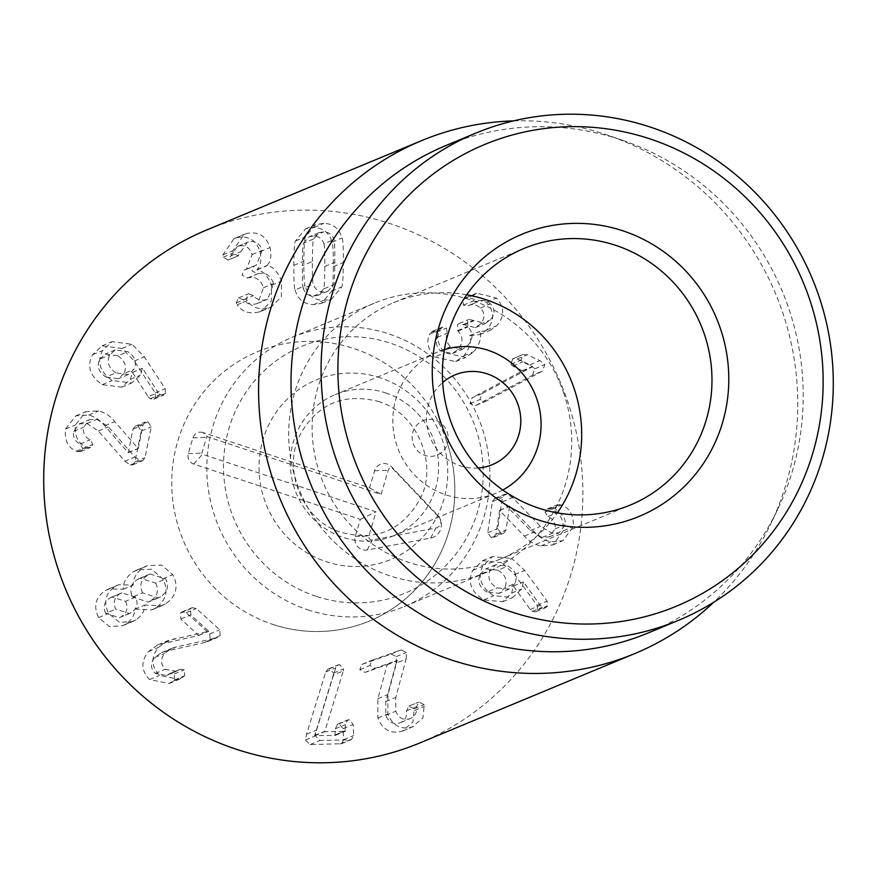 <?xml version="1.0" encoding="UTF-8"?>
<svg xmlns="http://www.w3.org/2000/svg" width="877" height="877" viewBox="0 0 877 877"><rect width="100%" height="100%" fill="white"/><g stroke="black" fill="none" stroke-linecap="round" stroke-linejoin="round"><path stroke-width="0.66" stroke-dasharray="4.38 3.29" d="M482.197 393.554L532.58 366.707L522.736 361.883L520.872 360.151L523.065 354.461L512.716 358.781L522.736 354.615L527.263 354.768L539.958 360.633L544.836 364.635L542.435 371.114L485.683 401.326L479.938 399.55L482.197 393.554L472.177 397.719L469.919 403.716L475.663 405.492L532.416 375.279L542.435 371.114M532.416 375.279L534.817 368.8L529.938 364.799L517.244 358.934L512.716 358.781L510.852 364.317L512.716 366.049L522.56 370.872L472.177 397.719M522.56 370.872L532.58 366.707M522.451 370.686L532.471 366.52M512.716 366.049L522.736 361.883M510.852 364.317L520.872 360.151M517.244 358.934L527.263 354.768M529.938 364.799L539.958 360.633M476.145 405.273L486.165 401.107M439.75 329.916L442.348 327.165L446.503 328.075L447.226 333.205C445.384 337.875 446.437 342.37 450.394 346.7L462.42 349.353L467.66 345.582C473.317 339.158 473.437 332.942 468.033 326.924L467.529 320.511L469.14 319.36L485.343 323.492L490.221 320.017C495.11 314.503 495.198 309.121 490.495 303.87C486.373 300.241 482.284 299.452 478.239 301.502L468.088 305.722L478.239 301.502L473.317 300.975L473.295 295.341L476.715 293.181L496.459 298.027C504.681 307.399 504.724 316.663 496.601 325.816L490.046 330.399L479.642 331.55C481.988 336.921 480.07 343.631 473.854 351.688L465.709 357.41L444.683 352.795C437.798 344.924 436.154 337.294 439.75 329.916L429.719 334.082C426.134 341.471 427.779 349.09 434.663 356.961L444.683 352.795M434.663 356.961L455.689 361.587L463.834 355.854C470.05 347.796 471.969 341.087 469.612 335.716L480.026 334.565L486.582 329.982C494.705 320.829 494.65 311.565 486.439 302.192L466.696 297.347L463.264 299.506L463.297 305.152L468.208 305.667C472.264 303.617 476.354 304.407 480.475 308.035C485.178 313.286 485.091 318.669 480.201 324.183L475.312 327.658L459.12 323.525L457.509 324.676L458.002 331.089C463.418 337.108 463.297 343.335 457.641 349.748L452.389 353.519L440.364 350.866C436.417 346.536 435.365 342.041 437.206 337.371L436.483 332.251L432.328 331.331L429.719 334.082M429.675 334.038L439.695 329.873M436.483 332.251L446.503 328.075M437.206 337.371L447.226 333.205M440.364 350.866L450.394 346.7M457.641 349.748L467.66 345.582M458.002 331.089L468.033 326.924M463.714 324.994L473.733 320.829M480.201 324.183L490.221 320.017M480.475 308.035L490.495 303.87M468.208 305.667L478.239 301.502M465.084 298.125L475.104 293.959M486.439 302.192L496.459 298.027M486.582 329.982L496.601 325.816M469.765 335.562L479.785 331.396M469.612 335.716L479.642 331.55M463.834 355.854L473.854 351.688M115.95 372.868C108.551 367.923 106.501 361.949 109.822 354.933L115.216 349.923L127.801 351.644C135.179 356.544 137.196 362.475 133.841 369.447L128.36 374.545L115.95 372.868L105.931 377.033C98.531 372.1 96.481 366.115 99.803 359.099L109.822 354.933M99.803 359.099L105.185 354.089L117.781 355.81L127.801 351.644M117.781 355.81C125.159 360.71 127.165 366.641 123.821 373.613L133.841 369.447M123.821 373.613L118.34 378.711L105.931 377.033M148.158 396.711L150.153 398.75L153.815 399.199L155.602 397.544L155.163 392.874L134.302 361.039L121.98 348.443L102.083 345.812L92.534 354.714C86.68 366.027 89.892 376.014 102.16 384.663L121.673 387.152L130.333 379.368L132.482 372.429L148.158 396.711L158.178 392.545L142.502 368.263L140.353 375.203L131.703 382.986L112.179 380.497C99.912 371.848 96.7 361.861 102.554 350.548L112.103 341.646L132.01 344.277L144.321 356.873L165.183 388.708L165.621 393.378L163.835 395.034L160.173 394.584L158.178 392.545M132.482 372.429L142.502 368.263M132.186 372.506L142.206 368.34M130.333 379.368L140.353 375.203M102.16 384.663L112.179 380.497M121.98 348.443L132.01 344.277M124.863 461.192L130.256 464.996L132.734 464.854L134.959 461.883L141.197 431.024L137.93 426.025L135.168 426.222L133.03 429.083L128.239 452.74L104.725 425.783C100.241 420.204 94.913 416.641 88.73 415.106L75.828 415.819L65.512 429.072C64.459 440.386 68.077 447.763 76.354 451.184L80.541 451.644L82.822 448.64L80.125 444.014C74.885 441.339 72.714 437.119 73.613 431.363L79.347 423.909L86.966 423.492L98.367 431.013L124.863 461.192L134.883 457.027L108.386 426.847L96.985 419.327L89.377 419.743L83.633 427.198C82.734 432.953 84.905 437.174 90.145 439.837L92.841 444.475L90.561 447.478L86.374 447.018C78.097 443.587 74.479 436.22 75.532 424.906L85.847 411.653L98.75 410.94C104.933 412.475 110.261 416.038 114.744 421.618L138.259 448.575L143.05 424.917L145.187 422.056L147.95 421.859L151.228 426.858L144.979 457.717L142.754 460.688L140.287 460.831L134.883 457.027M86.966 423.492L96.985 419.327M73.613 431.363L83.633 427.198M65.512 429.072L75.532 424.906M104.725 425.783L114.744 421.618M128.031 452.696L138.051 448.531M128.239 452.74L138.259 448.575M137.93 426.025L147.95 421.859M134.959 461.883L144.979 457.717M131.166 612.617L129.357 613.527L115.698 609.109C112.749 602.839 114.196 597.708 120.028 593.74L121.87 592.819L135.529 597.138C138.511 603.54 137.053 608.693 131.166 612.617L119.338 617.693L105.668 613.275L115.698 609.109M105.668 613.275C102.73 607.005 104.177 601.874 110.009 597.906L120.028 593.74M110.009 597.906L111.85 596.985L125.51 601.304L135.529 597.138M125.51 601.304C128.491 607.706 127.033 612.859 121.147 616.783M142.644 592.852C139.125 585.672 140.813 579.774 147.731 575.148L150.066 573.975L165.676 578.952C169.206 586.143 167.485 592.096 160.502 596.788L158.222 597.939L142.644 592.852L132.624 597.018C129.094 589.837 130.794 583.939 137.711 579.313L147.731 575.148M137.711 579.313L140.046 578.14L155.657 583.117L165.676 578.952M155.657 583.117C159.186 590.309 157.465 596.261 150.482 600.953L160.502 596.788M150.482 600.953L148.191 602.104L132.624 597.018M134.948 609.131L151.874 609.899L155.24 608.199C166.356 600.526 168.866 590.736 162.771 578.82L151.546 569.239L137.13 569.897L133.666 571.629C126.474 576.573 122.988 582.438 123.219 589.256L108.627 588.906L105.788 590.331C95.56 596.919 93.148 605.996 98.564 617.572L109.406 626.518L122.561 625.75L125.729 624.139C131.868 619.842 134.872 614.876 134.773 609.241L144.793 605.075C144.902 610.71 141.888 615.676 135.749 619.973L132.58 621.585L119.425 622.352L108.584 613.407C103.168 601.83 105.58 592.753 115.808 586.165L118.647 584.74L133.238 585.08C133.008 578.272 136.494 572.407 143.685 567.463L147.161 565.731L161.565 565.073L172.791 574.654C178.886 586.57 176.387 596.36 165.271 604.034L161.894 605.733L144.968 604.966M155.24 608.199L165.271 604.034M134.773 609.241L144.793 605.075M125.729 624.139L135.749 619.973M98.564 617.572L108.584 613.407M105.788 590.331L115.808 586.165M123.032 589.355L133.063 585.189M123.219 589.256L133.238 585.08M133.666 571.629L143.685 567.463M162.771 578.82L172.791 574.654M204.44 642.622L210.184 639.695L209.713 633.918L186.264 612.672L182.219 611.817L180.487 613.067L180.826 619.019L198.662 635.463L157.838 644.836L148.377 651.655C140.715 661.302 141.098 670.609 149.529 679.554L169.118 683.534L174.644 679.949L174.26 673.953L170.193 673.404L166.367 675.465L155.24 673.448C150.416 668.438 150.241 663.122 154.714 657.487L161.554 652.598L166.411 651.074L204.44 642.622L214.459 638.456L176.43 646.908L171.574 648.421L164.733 653.321C160.261 658.956 160.436 664.273 165.26 669.283L176.387 671.3L180.224 669.228L184.28 669.787L184.663 675.783L179.138 679.357L159.559 675.389C151.118 666.432 150.734 657.136 158.397 647.489L167.858 640.659L208.682 631.297L190.846 614.854L190.506 608.901L192.238 607.651L196.284 608.506L219.732 629.752L220.204 635.529L214.459 638.456M154.714 657.487L164.733 653.321M155.24 673.448L165.26 669.283M149.529 679.554L159.559 675.389M164.898 642.72L174.918 638.555M198.662 635.463L208.682 631.297M198.794 635.299L208.814 631.133M180.487 613.067L190.506 608.901M209.713 633.918L219.732 629.752M333.282 675.071L333.622 673.097L329.478 668.756L328.151 669.03L325.729 671.946L306.544 734.224L305.448 739.98L310.03 744.606L341.504 743.718L343.631 739.662L343.159 728.644L339.059 723.865L337.59 724.15L335.31 728.798L335.036 735.474L314.668 735.584L333.282 675.071L343.302 670.905L324.698 731.714L345.056 731.308L345.33 724.632L347.61 719.984L349.079 719.699L353.179 724.479L353.65 735.496L351.524 739.552L349.945 739.848L320.05 740.44L315.468 735.814L316.564 730.059L335.748 667.781L338.171 664.865L339.498 664.591L343.641 668.932L343.302 670.905M333.622 673.097L343.641 668.932M314.668 735.584L324.687 731.418M314.679 735.88L324.698 731.714M335.573 734.74L345.593 730.574L335.573 734.74M310.03 744.606L320.05 740.44M325.729 671.946L335.748 667.781M329.478 668.756L339.498 664.591M396.13 663.209L396.294 656.577L391.142 654.078L361.861 664.437L359.811 669.71L365.04 672.429L387.272 664.558L377.888 698.717L377.866 718.055C382.547 729.828 390.66 734.192 402.214 731.166L412.957 721.99L414.174 708.846L408.879 706.16L406.522 710.852C407.202 716.772 404.911 720.806 399.649 722.955C393.137 724.742 388.511 722.199 385.781 715.336L385.727 701.589L396.13 663.209L406.15 659.044L395.746 697.423L395.801 711.17C398.531 718.033 403.157 720.576 409.669 718.789L399.649 722.955L409.669 718.789C414.931 716.641 417.222 712.606 416.553 706.687L418.899 701.995L424.205 704.68L422.977 717.824L412.234 727C400.679 730.026 392.567 725.663 387.886 713.889L387.919 694.551L397.292 660.392L375.071 668.263L369.831 665.544L371.881 660.271L401.162 649.901L406.314 652.411L406.15 659.044M385.781 715.336L395.801 711.17M408.879 706.16L418.899 701.995L408.879 706.16M402.214 731.166L412.234 727M377.888 698.717L387.919 694.551M387.338 664.766L397.369 660.6M387.272 664.558L397.292 660.392M359.811 669.71L369.831 665.544M391.142 654.078L401.162 649.901M502.499 501.754L496.919 498.246L494.628 498.443L492.392 501.6L487.711 532.799L491.23 537.623L493.773 537.36L495.965 534.301L499.55 510.392L524.358 536.11C529.116 541.449 534.608 544.727 540.846 545.933L552.828 544.935L563.308 530.749C563.79 519.381 559.811 512.201 551.381 509.208L547.347 508.89L545.055 512.091L547.972 516.586C553.343 518.976 555.722 523.076 555.108 528.886L549.265 536.856L542.183 537.458L530.432 530.541L502.499 501.754L512.519 497.588L540.462 526.375L552.203 533.293L559.285 532.69L565.128 524.72C565.742 518.91 563.363 514.81 557.991 512.42L555.075 507.926L557.366 504.724L561.401 505.042C569.831 508.035 573.81 515.205 573.328 526.584L562.848 540.758L550.866 541.767C544.628 540.561 539.136 537.283 534.378 531.944L509.57 506.226L505.985 530.136L503.804 533.194L501.249 533.446L497.73 528.634L502.411 497.434L504.648 494.277L506.939 494.08L512.519 497.588M542.183 537.458L552.203 533.293M555.108 528.886L565.128 524.72M563.308 530.749L573.328 526.584M524.358 536.11L534.378 531.944M499.758 510.425L509.778 506.259M499.55 510.392L509.57 506.226M491.23 537.623L501.249 533.446M492.392 501.6L502.411 497.434M514.876 583.556L509.197 589.136L497.138 587.886C489.509 583.337 487.173 577.472 490.122 570.28L495.735 564.766L507.893 566.038C515.523 570.554 517.847 576.397 514.876 583.556L504.856 587.722L499.166 593.301L487.119 592.052L497.138 587.886M487.119 592.052C479.489 587.502 477.154 581.637 480.103 574.446L490.122 570.28M480.103 574.446L485.715 568.932L497.873 570.203L507.893 566.038M497.873 570.203C505.492 574.72 507.827 580.563 504.856 587.722M501.754 562.65L482.525 560.677L472.637 570.434C467.364 582.065 471.07 591.887 483.742 599.89L502.664 601.732L511.631 593.137L513.429 586.077L530.223 609.504L532.317 611.433L535.814 611.773L537.689 609.943L537.086 605.327L514.678 574.599L501.754 562.65L511.784 558.485L524.698 570.434L547.105 601.162L547.719 605.777L545.834 607.608L542.337 607.268L540.243 605.338L523.448 581.911L521.662 588.971L512.683 597.555L493.762 595.724C481.089 587.722 477.395 577.899 482.657 566.268L492.545 556.511L511.784 558.485M537.086 605.327L547.105 601.162M530.223 609.504L540.243 605.338M513.429 586.077L523.448 581.911M513.144 586.165L523.163 581.999M483.742 599.89L493.762 595.724M247.226 300.658L246.294 298.805L248.487 293.773L253.497 295.615C256.621 299.627 260.951 300.964 266.476 299.616L267.781 299.145L273.525 283.556C270.664 275.235 265.413 271.98 257.772 273.767L252.072 270.971L254.089 265.928L256.424 265.128L262.157 250.373C259.724 243.192 255.163 240.386 248.509 241.942L247.215 242.414L238.084 255.876L233.26 253.047L232.92 250.712L244.058 234.444L246.284 233.633C258.09 231.013 266.016 235.672 270.072 247.588C271.771 255.393 270.763 261.357 267.036 265.501L267.101 265.709C272.769 266.312 277.614 271.442 281.616 281.1L281.342 296.941L271.146 307.06L269.031 307.816C259.132 310.009 251.863 307.619 247.226 300.658L237.207 304.823C241.844 311.784 249.112 314.174 259.011 311.982L269.031 307.816M259.011 311.982L261.127 311.225L271.322 301.107L271.585 285.266C267.595 275.619 262.749 270.489 257.071 269.875L257.016 269.667C260.732 265.523 261.752 259.559 260.052 251.754C255.996 239.838 248.07 235.179 236.264 237.799L234.038 238.621L222.901 254.878L223.24 257.213L228.064 260.041L237.196 246.58L238.489 246.108C245.143 244.551 249.704 247.358 252.137 254.538L246.404 269.294L244.069 270.094L242.052 275.137L247.752 277.943C255.393 276.145 260.644 279.401 263.506 287.722L257.761 303.31L256.457 303.782C250.932 305.13 246.601 303.793 243.477 299.781L238.467 297.939L236.275 302.971L237.207 304.823M237.141 304.834L247.161 300.668M238.763 297.829L248.783 293.663M243.477 299.781L253.497 295.615M256.457 303.782L266.476 299.616M263.506 287.722L273.525 283.556M247.752 277.943L257.772 273.767M245.187 269.732L255.218 265.567M252.137 254.538L262.157 250.373M238.489 246.108L248.509 241.942M230.783 255.898L240.802 251.732M228.064 260.041L238.467 255.744L228.064 260.041M222.901 254.878L232.92 250.712M236.264 237.799L246.284 233.633M260.052 251.754L270.072 247.588M257.016 269.667L267.036 265.501M257.071 269.875L267.101 265.709M271.585 285.266L281.616 281.1M312.387 261.489C312.53 246.612 312.936 239.103 313.615 238.982L319.118 232.635L323.854 231.857C328.875 232.043 332.23 234.641 333.918 239.651C334.586 239.827 334.882 247.347 334.806 262.234C334.663 277.187 334.258 284.718 333.589 284.806L328.064 291.164L323.416 291.942C318.318 291.745 314.942 289.147 313.286 284.137C312.607 283.995 312.311 276.441 312.387 261.489L302.368 265.654C302.51 250.778 302.916 243.269 303.585 243.148L313.615 238.982M303.585 243.148L309.099 236.801L313.834 236.023C318.855 236.209 322.21 238.807 323.887 243.817L333.918 239.651M323.887 243.817C324.567 243.992 324.863 251.513 324.786 266.4C324.643 281.353 324.238 288.884 323.569 288.971L333.589 284.806M323.569 288.971L318.033 295.33L313.396 296.108C308.298 295.911 304.922 293.313 303.267 288.303L313.286 284.137M303.267 288.303C302.587 288.16 302.291 280.618 302.368 265.654M295.11 289.914C297.807 299.265 303.88 304.176 313.33 304.659L321.585 303.299L331.681 291.131C332.58 290.353 333.139 282.208 333.348 266.685C333.359 251.228 332.931 243.072 332.043 242.205C329.324 232.865 323.273 227.954 313.889 227.472L305.547 228.831L295.472 241C294.573 241.8 294.014 249.923 293.806 265.369C293.795 280.903 294.223 289.081 295.11 289.914L305.13 285.749C304.242 284.915 303.815 276.737 303.826 261.203C304.034 245.757 304.593 237.634 305.492 236.823L315.577 224.665L323.909 223.306C333.293 223.778 339.344 228.7 342.063 238.04C342.951 238.906 343.389 247.062 343.367 262.519C343.159 278.042 342.611 286.187 341.712 286.965L331.605 299.134L323.35 300.493C313.9 300.011 307.827 295.1 305.13 285.749M295.472 241L305.492 236.823M332.043 242.205L342.063 238.04M331.681 291.131L341.712 286.965M419.919 742.918A277.746 268.154 67.4 0 0 560.896 383.512A277.746 268.154 67.4 0 0 206.665 229.993M446.536 440.967A145.812 140.78 67.4 0 0 257.312 351.809A145.812 140.78 67.4 0 0 183.293 540.495A145.812 140.78 67.4 0 0 369.272 621.091A145.812 140.78 67.4 0 0 446.536 440.967M466.707 294.771A138.873 134.071 67.4 0 0 393.598 302.675A138.873 134.071 67.4 0 0 319.995 474.216A138.873 134.071 67.4 0 0 500.219 559.131A138.873 134.071 67.4 0 0 557.377 512.859M413.199 443.652A18.603 17.968 67.4 0 0 443.981 450.164A18.603 17.968 67.4 0 0 433.435 419.721A18.603 17.968 67.4 0 0 413.199 443.652M563.451 392.359A145.812 140.78 -112.6 0 1 486.187 572.484A145.812 140.78 -112.6 0 1 300.208 491.887A145.812 140.78 -112.6 0 1 374.227 303.201A145.812 140.78 -112.6 0 1 563.451 392.359M648.421 632.865A263.856 254.747 67.4 0 0 777.515 509.734A263.856 254.747 67.4 0 0 788.237 306.928A263.856 254.747 67.4 0 0 624.161 140.912A263.856 254.747 67.4 0 0 445.823 145.593M513.593 120.883A277.746 268.154 -112.6 0 1 609.274 135.716A277.746 268.154 -112.6 0 1 781.988 310.469A277.746 268.154 -112.6 0 1 770.697 523.953A277.746 268.154 -112.6 0 1 713.735 602.258M202.982 432.547A8.331 8.046 67.4 0 0 192.918 437.864L188.281 453.628A8.331 8.046 67.4 0 0 193.718 464.076L360.315 519.359L355.295 536.439A10.524 10.162 67.4 0 0 367.167 549.989L430.629 538.072A13.889 13.407 67.4 0 0 437.426 514.963L391.613 466.794A10.524 10.162 67.4 0 0 374.6 470.752L369.579 487.831L202.982 432.547L207.586 436.812L381.111 494.387L388.204 470.269A3.08 2.971 -112.6 0 1 393.181 469.107L438.993 517.287A6.446 6.227 -112.6 0 1 435.847 528.009L372.374 539.925A3.08 2.971 -112.6 0 1 368.899 535.957L375.992 511.839L202.466 454.264A0.888 0.855 -112.6 0 1 201.885 453.146L206.512 437.382A0.888 0.855 -112.6 0 1 207.586 436.812M369.579 487.831L381.111 494.387M360.315 519.359L375.992 511.839M478.25 468.022A48.608 46.93 -112.6 0 1 428.425 404.79A48.608 46.93 -112.6 0 1 442.688 382.504M502.762 490.002A76.376 73.745 -112.6 0 1 496.272 493.093A76.376 73.745 -112.6 0 1 417.66 478.053A76.376 73.745 -112.6 0 1 395.922 398.991A76.376 73.745 -112.6 0 1 437.623 352.039A76.376 73.745 -112.6 0 1 444.398 349.616M385.705 392.918A76.376 73.745 -112.6 0 1 438.489 462.65A76.376 73.745 -112.6 0 1 393.795 535.694A76.376 73.745 -112.6 0 1 315.183 520.664A76.376 73.745 -112.6 0 1 293.444 441.602A76.376 73.745 -112.6 0 1 335.157 394.65A76.376 73.745 -112.6 0 1 385.705 392.918M316.191 596.338A133.786 129.171 -112.6 0 1 264.218 370.752A133.786 129.171 -112.6 0 1 479.719 442.26A133.786 129.171 -112.6 0 1 316.191 596.338M307.838 609.8A145.812 140.78 67.4 0 0 404.341 606.511A145.812 140.78 67.4 0 0 478.36 417.825A145.812 140.78 67.4 0 0 292.381 337.228A145.812 140.78 67.4 0 0 207.071 476.682A145.812 140.78 67.4 0 0 307.838 609.8M272.758 624.38A145.812 140.78 67.4 0 0 369.272 621.091A145.812 140.78 67.4 0 0 443.28 432.405A145.812 140.78 67.4 0 0 257.312 351.809A145.812 140.78 67.4 0 0 171.991 491.263A145.812 140.78 67.4 0 0 272.758 624.38M534.817 368.8L544.836 364.635M469.919 403.716L479.938 399.55M430.837 332.394L440.857 328.228M457.542 330.629L467.573 326.463M463.308 324.578L473.328 320.412M463.297 305.152L473.317 300.975M463.264 299.506L473.295 295.341M150.153 398.75L160.173 394.584M92.534 354.714L102.554 350.548M134.302 361.039L144.321 356.873M155.163 392.874L165.183 388.708M155.602 397.544L165.621 393.378M130.256 464.996L140.287 460.831M98.367 431.013L108.386 426.847M80.125 444.014L90.145 439.837M82.822 448.64L92.841 444.475M77.9 451.776L87.919 447.61M76.354 451.184L86.374 447.018M88.73 415.106L98.75 410.94M133.03 429.083L143.05 424.917M141.197 431.024L151.228 426.858M210.184 639.695L220.204 635.529M166.411 651.074L176.43 646.908M169.053 674.018L179.072 669.853M174.26 673.953L184.28 669.787M174.644 679.949L184.663 675.783M173.427 681.034L183.446 676.869M148.377 651.655L158.397 647.489M180.826 619.019L190.846 614.854M186.264 612.672L196.284 608.506M335.31 728.798L345.33 724.632M339.059 723.865L349.079 719.699M343.159 728.644L353.179 724.479M343.631 739.662L353.65 735.496M339.925 744.014L349.945 739.848M305.448 739.98L315.468 735.814M306.544 734.224L316.564 730.059M396.294 656.577L406.314 652.411M385.727 701.589L395.746 697.423M406.522 710.852L416.553 706.687M414.174 708.846L424.205 704.68M414.547 710.491L424.567 706.325M377.866 718.055L387.886 713.889M365.04 672.429L375.071 668.263M362.146 664.327L372.166 660.162M496.919 498.246L506.939 494.08M530.432 530.541L540.462 526.375M547.972 516.586L557.991 512.42M545.055 512.091L555.075 507.926M549.802 508.704L559.822 504.538M551.381 509.208L561.401 505.042M540.846 545.933L550.866 541.767M495.965 534.301L505.985 530.136M487.711 532.799L497.73 528.634M514.678 574.599L524.698 570.434M537.689 609.943L547.719 605.777M532.317 611.433L542.337 607.268M511.631 593.137L521.662 588.971M472.637 570.434L482.657 566.268M236.275 302.971L246.294 298.805M247.139 278.119L257.158 273.953M244.65 269.886L254.67 265.72M223.24 257.213L233.26 253.047M313.834 236.023L323.854 231.857M324.786 266.4L334.806 262.234M313.396 296.108L323.416 291.942M293.806 265.369L303.826 261.203M313.889 227.472L323.909 223.306M333.348 266.685L343.367 262.519M313.33 304.659L323.35 300.493M192.918 437.864L206.512 437.382M374.6 470.752L388.204 470.269M391.613 466.794L393.181 469.107M437.426 514.963L438.993 517.287M430.629 538.072L435.847 528.009M367.167 549.989L372.374 539.925M355.295 536.439L368.899 535.957M193.718 464.076L202.466 454.264M188.281 453.628L201.885 453.146M380.399 377.834A97.204 93.85 67.4 0 0 261.576 489.783A97.204 93.85 67.4 0 0 418.154 541.745A97.204 93.85 67.4 0 0 380.399 377.834M475.663 405.492L485.683 401.326M432.328 331.331L442.348 327.165M452.389 353.519L462.42 349.353M459.12 323.525L469.14 319.36M475.312 327.658L485.343 323.492M466.696 297.347L476.715 293.181M480.026 334.565L490.046 330.399M455.689 361.587L465.709 357.41M115.216 349.923L105.185 354.089M128.36 374.545L118.34 378.711M121.673 387.152L131.703 382.986M102.083 345.812L112.103 341.646M153.815 399.199L163.835 395.034M79.347 423.909L89.377 419.743M80.541 451.644L90.561 447.478M75.828 415.819L85.847 411.653M135.168 426.222L145.187 422.056M132.734 464.854L142.754 460.688M129.357 613.527L119.338 617.693M121.87 592.819L111.85 596.985M150.066 573.975L140.046 578.14M158.222 597.939L148.191 602.104M151.874 609.899L161.894 605.733M122.561 625.75L132.58 621.585M108.627 588.906L118.647 584.74M137.13 569.897L147.161 565.731M207.367 641.668L217.386 637.502M161.554 652.598L171.574 648.421M166.367 675.465L176.387 671.3M170.193 673.404L180.224 669.228M169.118 683.534L179.138 679.357M157.838 644.836L167.858 640.659M182.219 611.817L192.238 607.651M335.233 735.441L345.264 731.275M337.59 724.15L347.61 719.984M341.504 743.718L351.524 739.552M328.151 669.03L338.171 664.865M403.267 730.749L413.286 726.584M361.861 664.437L371.881 660.271M549.265 536.856L559.285 532.69M547.347 508.89L557.366 504.724M552.828 544.935L562.848 540.758M493.773 537.36L503.804 533.194M494.628 498.443L504.648 494.277M509.197 589.136L499.166 593.301M495.735 564.766L485.715 568.932M535.814 611.773L545.834 607.608M502.664 601.732L512.683 597.555M482.525 560.677L492.545 556.511M238.467 297.939L248.487 293.773M257.761 303.31L267.781 299.145M244.069 270.094L254.089 265.928M246.404 269.294L256.424 265.128M237.196 246.58L247.215 242.414M234.038 238.621L244.058 234.444M261.127 311.225L271.146 307.06M319.118 232.635L309.099 236.801M328.064 291.164L318.033 295.33M305.547 228.831L315.577 224.665M321.585 303.299L331.605 299.134M500.219 559.131L630.497 504.966M393.598 302.675L523.865 248.509M374.227 303.201L292.381 337.228M486.187 572.484L404.341 606.511M624.161 140.912L609.274 135.716M777.515 509.734L770.697 523.953M439.98 518.625L439.552 517.858M440.561 520.028L440.813 520.872M437.623 352.039L335.157 394.65M496.272 493.093L393.795 535.694M378.327 401.414C417.792 412.99 438.314 465.194 420.138 498.881C402.104 530.815 375.4 541.854 340.035 531.999C302.993 520.697 281.221 469.228 300.658 433.72C318.055 403.617 343.948 392.852 378.327 401.414"/><path stroke-width="1.32" d="M421.552 140.649L206.665 229.993A277.746 268.154 67.4 0 0 59.483 573.098A277.746 268.154 67.4 0 0 419.919 742.918L634.805 653.573A277.746 268.154 -112.6 0 1 274.369 483.753A277.746 268.154 -112.6 0 1 421.552 140.649A277.746 268.154 -112.6 0 1 513.593 120.883M450.274 420.05A138.873 134.071 -112.6 0 1 523.865 248.509A138.873 134.071 -112.6 0 1 704.088 333.413A138.873 134.071 -112.6 0 1 630.497 504.966A138.873 134.071 -112.6 0 1 450.274 420.05M720.116 327.691A152.762 147.479 67.4 0 0 467.441 274.183A152.762 147.479 67.4 0 0 554.012 524.161A152.762 147.479 67.4 0 0 720.116 327.691M557.377 512.859A138.873 134.071 67.4 0 0 466.707 294.771M352.094 453.321A249.967 241.339 -112.6 0 1 623.909 131.824A249.967 241.339 -112.6 0 1 765.566 540.89A249.967 241.339 -112.6 0 1 352.094 453.321M336.066 459.044A263.856 254.747 67.4 0 0 678.48 620.368A263.856 254.747 67.4 0 0 818.307 294.431A263.856 254.747 67.4 0 0 475.882 133.096A263.856 254.747 67.4 0 0 336.066 459.044M475.882 133.096L445.823 145.593A263.856 254.747 67.4 0 0 311.894 487.031A263.856 254.747 67.4 0 0 648.421 632.865L678.48 620.368M713.735 602.258A277.746 268.154 -112.6 0 1 634.805 653.573M442.688 382.504A48.608 46.93 -112.6 0 1 516.959 401.776A48.608 46.93 -112.6 0 1 478.25 468.022M444.398 349.616A76.376 73.745 -112.6 0 1 535.036 394.255A76.376 73.745 -112.6 0 1 502.762 490.002"/></g></svg>
